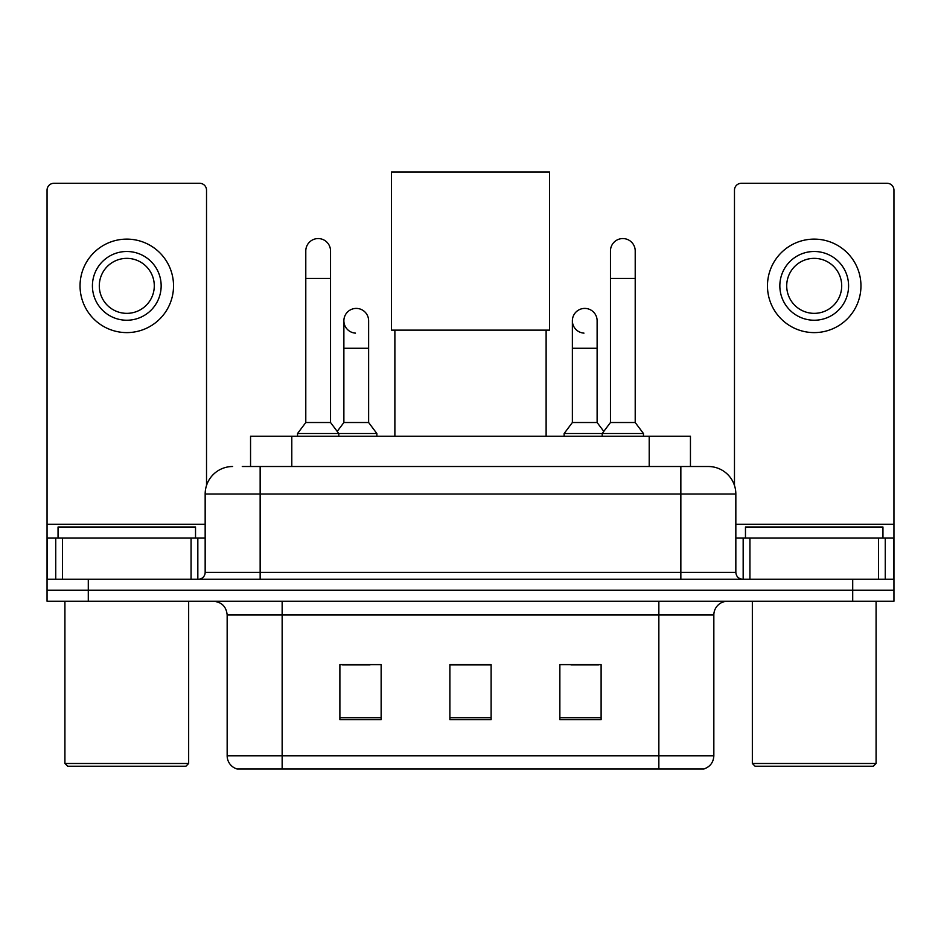 <?xml version="1.0" encoding="UTF-8"?>
<svg xmlns="http://www.w3.org/2000/svg" width="941" height="941" viewBox="0 0 941 941"><rect width="100%" height="100%" fill="white"/><g stroke="black" fill="none" stroke-linecap="round" stroke-linejoin="round"><path stroke-width="1.41" d="M250.553 466.513L250.553 436.271L690.447 436.271L690.447 466.513M242.907 466.513L707.926 466.513M242.284 466.513L260.151 466.513L260.151 494.013L205.162 494.013L205.162 572.375A6.869 6.869 0 0 1 198.28 579.244M232.65 466.513A27.501 27.501 0 0 0 205.162 494.013M708.35 466.513A27.501 27.501 0 0 1 735.838 494.013L735.838 572.375C736.25 576.551 738.544 578.844 742.72 579.244M88.289 579.244L47.05 579.244L47.05 590.254L88.289 590.254L47.05 590.254L47.05 601.252L88.289 601.252L88.289 590.254L852.711 590.254L88.289 590.254L88.289 579.244L852.711 579.244L852.711 590.254L893.95 590.254L852.711 590.254L852.711 601.252L88.289 601.252M852.711 601.252L893.95 601.252L893.95 538.005L893.95 579.244L852.711 579.244M713.843 755.776C713.466 762.363 710.161 766.762 703.95 768.973L658.853 768.973L658.853 755.776L713.843 755.776L713.843 614.991A13.75 13.75 0 0 1 727.593 601.252M227.157 755.776L282.147 755.776L282.147 768.973L658.853 768.973L237.05 768.973A13.75 13.75 0 0 1 227.157 755.776L227.157 614.991C226.334 606.651 221.758 602.064 213.407 601.252M601.111 719.618L601.111 664.628L559.86 664.628L559.86 719.618L601.111 719.618M381.14 719.618L381.14 664.628L339.889 664.628L339.889 719.618L381.14 719.618M491.12 719.618L491.12 664.628L449.88 664.628L449.88 719.618L491.12 719.618M342.5 664.911L370.001 664.911M570.999 664.911L598.5 664.911M491.12 664.911L449.88 664.911M191.07 579.244L191.07 538.005L62.518 538.005L62.518 579.244M206.526 485.427L206.526 190.176A6.869 6.869 0 0 0 199.657 183.295L53.919 183.295A6.869 6.869 0 0 0 47.05 190.176L47.05 538.005L62.518 538.005M191.07 538.005L205.162 538.005M47.05 579.244L47.05 538.005M126.788 251.494A34.37 34.37 0 0 0 92.418 285.864A34.37 34.37 0 0 0 126.788 320.234A34.37 34.37 0 0 0 161.158 285.864A34.37 34.37 0 0 0 126.788 251.494M126.788 258.363A27.501 27.501 0 0 0 99.299 285.864A27.501 27.501 0 0 0 126.788 313.353A27.501 27.501 0 0 0 154.289 285.864A27.501 27.501 0 0 0 126.788 258.363M126.788 332.608A46.744 46.744 0 0 0 173.532 285.864A46.744 46.744 0 0 0 126.788 239.12A46.744 46.744 0 0 0 80.044 285.864A46.744 46.744 0 0 0 126.788 332.608M185.906 766.233L67.67 766.233L64.917 763.48L188.659 763.48L185.906 766.233M64.917 601.252L64.917 763.48M188.659 601.252L188.659 763.48M195.528 538.005L195.528 527.007L58.048 527.007L58.048 538.005M394.879 330.126L394.879 436.271M546.121 330.126L546.121 436.271M391.444 172.027L549.556 172.027L549.556 330.126L391.444 330.126L391.444 172.027M305.79 278.43L330.538 278.43L330.538 422.521L305.79 422.521L305.79 250.941A12.374 12.374 0 0 1 318.94 238.591A12.374 12.374 0 0 1 330.538 250.941A12.374 12.374 0 0 0 318.94 238.591M305.79 422.521L297.544 433.519L297.544 436.271M330.538 422.521L338.795 433.519L297.544 433.519M368.625 422.521L368.625 348.276L343.877 348.276L343.877 422.521L368.625 422.521L376.87 433.519L338.795 433.519L338.795 436.271M610.462 278.43L635.21 278.43L635.21 422.521L610.462 422.521L610.462 250.941A12.374 12.374 0 0 1 623.612 238.591A12.374 12.374 0 0 1 635.21 250.941A12.374 12.374 0 0 0 623.612 238.591M610.462 422.521L602.205 433.519L602.205 436.271M635.21 422.521L643.456 433.519L564.13 433.519L564.13 436.271M643.456 433.519L643.456 436.271M355.475 333.126A12.374 12.374 0 0 1 343.877 320.775A12.374 12.374 0 0 1 357.027 308.436A12.374 12.374 0 0 1 368.625 320.775L368.625 348.276M343.877 422.521L337.207 431.413M376.87 433.519L376.87 436.271M583.973 333.126A12.374 12.374 0 0 1 572.375 320.775A12.374 12.374 0 0 1 585.525 308.436A12.374 12.374 0 0 1 597.123 320.775L597.123 348.276L572.375 348.276L572.375 320.775M597.123 348.276L597.123 422.521L572.375 422.521L572.375 348.276M572.375 422.521L564.13 433.519M597.123 422.521L603.793 431.413M878.482 579.244L878.482 538.005L749.93 538.005L749.93 579.244M878.482 538.005L893.95 538.005L893.95 190.176A6.869 6.869 0 0 0 887.081 183.295L741.343 183.295A6.869 6.869 0 0 0 734.474 190.176L734.474 485.427M735.838 538.005L749.93 538.005M814.212 251.494A34.37 34.37 0 0 0 779.842 285.864A34.37 34.37 0 0 0 814.212 320.234A34.37 34.37 0 0 0 848.582 285.864A34.37 34.37 0 0 0 814.212 251.494M814.212 258.363A27.501 27.501 0 0 0 786.711 285.864A27.501 27.501 0 0 0 814.212 313.353A27.501 27.501 0 0 0 841.701 285.864A27.501 27.501 0 0 0 814.212 258.363M814.212 332.608A46.744 46.744 0 0 0 860.956 285.864A46.744 46.744 0 0 0 814.212 239.12A46.744 46.744 0 0 0 767.468 285.864A46.744 46.744 0 0 0 814.212 332.608M873.33 766.233L755.094 766.233L752.341 763.48L876.083 763.48L873.33 766.233M752.341 601.252L752.341 763.48M876.083 601.252L876.083 763.48M882.952 538.005L882.952 527.007L745.472 527.007L745.472 538.005M291.792 466.513L291.792 436.271M649.208 466.513L649.208 436.271M260.151 579.244L260.151 572.375L735.838 572.375M205.162 572.375L260.151 572.375L260.151 494.013L680.849 494.013L680.849 579.244M735.838 494.013L680.849 494.013L680.849 466.513M658.853 601.252L658.853 614.991L227.157 614.991M713.843 614.991L658.853 614.991L658.853 755.776L282.147 755.776L282.147 601.252M491.12 717.712L449.88 717.712M381.14 717.712L339.889 717.712M601.111 717.712L559.86 717.712M205.162 524.255L47.05 524.255M197.833 538.005L197.833 579.244M47.156 538.005L47.156 579.244M55.742 579.244L55.742 538.005M893.95 524.255L735.838 524.255M893.844 579.244L893.844 538.005M885.258 538.005L885.258 579.244M743.167 579.244L743.167 538.005M330.538 278.43L330.538 250.941M635.21 278.43L635.21 250.941M343.877 348.276L343.877 320.775"/></g></svg>
